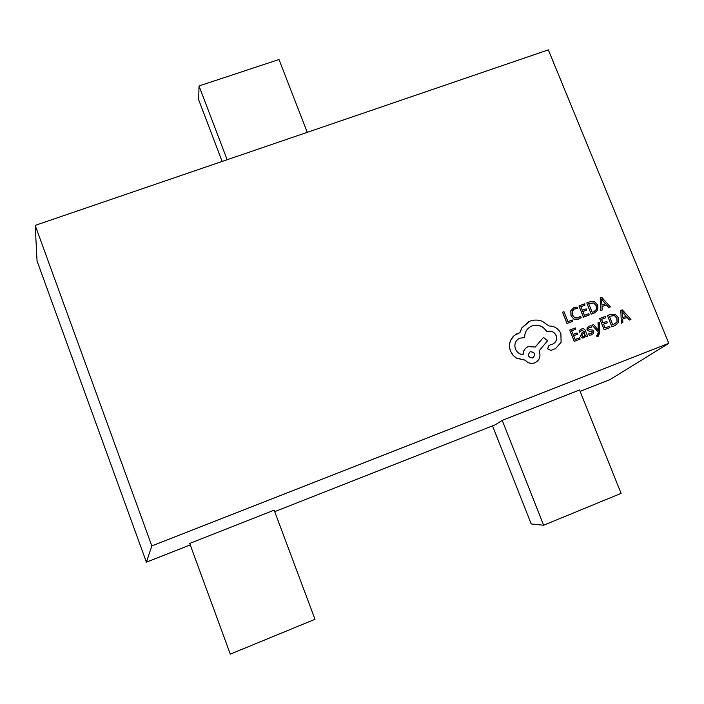<?xml version="1.0" encoding="UTF-8"?>
<svg xmlns="http://www.w3.org/2000/svg" width="704" height="704" viewBox="0 0 704 704"><rect width="100%" height="100%" fill="white"/><g stroke="black" fill="none" stroke-linecap="round" stroke-linejoin="round"><path stroke-width="1.06" d="M274.692 511.65L495.308 424.758L502.225 420.402L579.533 389.972L621.095 493.372L543.629 525.237L502.225 420.402M35.2 225.386L151.835 545.926L668.8 343.323L548.337 49.87L35.2 225.386L37.048 260.938L146.397 562.179L190.238 544.914M580.087 391.362L610.042 379.57L668.8 343.323M189.693 543.426L274.146 510.18L314.996 619.291L230.305 654.13L189.693 543.426M151.835 545.926L146.397 562.179M227.146 159.729L199.021 85.95L278.995 59.523L307.278 132.326M199.021 85.95L198.695 99.845L222.147 161.445M543.629 525.237L531.177 523.917L492.536 425.85M572.792 321.27L572.282 319.986L567.961 321.64L563.948 311.678L562.549 312.206L566.993 323.497L572.792 321.27L566.993 323.497M562.549 312.206L567.081 323.462M580.58 316.14L578.098 317.962L574.842 317.847L572.484 315.049L572.264 311.238L574.358 309.012L577.518 308.563L576.902 307.05L573.681 307.771L570.856 310.728L571.058 315.691L574.086 319.22L578.415 319.334L581.143 317.53L580.58 316.14L578.354 317.865M573.637 307.789L570.768 310.772L570.962 315.735L573.998 319.264L578.767 319.194M574.314 309.03L577.518 308.563M586.696 310.112L586.177 308.827L582.322 310.297L580.87 306.715L585.033 305.122L584.514 303.838L578.961 305.958L583.493 317.17L589.292 314.952L588.773 313.667L584.373 315.357L582.842 311.582L586.696 310.112L582.842 311.59M589.292 314.952L583.405 317.214L578.961 305.958M580.87 306.715L585.033 305.122M591.325 314.169L594.616 312.902L597.828 309.866L597.758 305.078L594.528 301.726L589.855 301.796L586.793 302.966L591.237 314.213L594.572 312.919M588.702 303.723L592.205 312.356L594.062 311.634L596.482 309.364L596.314 305.677L593.859 302.975L588.702 303.723L593.762 303.019L596.218 305.721L596.394 309.408L594.018 311.661M586.793 302.966L591.237 314.213M610.324 306.891L601.709 297.282L600.222 297.845L600.679 310.587L602.21 309.998L601.999 306.548L606.461 304.832L608.802 307.472L610.324 306.891L608.705 307.516L606.364 304.876L601.999 306.548M601.929 305.114L605.519 303.741L601.533 298.998L601.929 305.114M600.222 297.845L600.582 310.631L602.21 309.998M605.422 303.776L601.55 299.218M579.603 337.806L575.168 339.513L573.646 335.72L577.518 334.233L576.998 332.939L573.118 334.426L571.666 330.818L575.846 329.217L575.326 327.923L569.747 330.062L574.2 341.378L580.122 339.09L579.603 337.806L575.168 339.513M573.646 335.72L577.518 334.233M571.666 330.818L575.846 329.217M569.747 330.062L574.288 341.343M581.513 329.041L579.154 330.818L579.709 332.191L581.847 330.238L584.206 331.602L582.05 332.825L580.545 336.433L581.9 337.894L583.95 337.832L585.772 335.474L586.274 336.714L587.629 336.195L585.534 331.021C584.707 328.988 583.37 328.337 581.513 329.041M581.821 334.629L582.648 336.574L583.827 336.547L585.033 335.315L584.637 332.684L581.821 334.629M581.363 329.102L579.058 330.854L579.709 332.191M585.719 335.606L586.274 336.714M581.742 330.282L584.109 331.646L581.962 332.86L580.457 336.468L581.812 337.929L583.836 337.876M583.774 336.565L584.945 335.35L584.549 332.728M591.668 327.131L591.114 325.758L589.063 326.137L587.268 327.571L587.092 329.613L587.99 330.739L592.451 331.962L591.298 333.67L588.658 333.784L589.248 335.236L591.633 334.866L593.613 333.362L593.78 331.294L592.794 330.141L589.037 329.586L588.535 328.011L591.668 327.131L589.477 327.298M588.755 333.749L589.248 335.236M589.345 335.201L591.501 334.919M589.019 326.163L587.171 327.606L587.004 329.648L587.902 330.774L592.354 331.998L591.246 333.687M598.101 322.872L598.55 330.431L593.63 324.597L592.117 325.178L598.382 332.024L598.382 333.714L597.458 335.377L596.622 335.509L597.133 336.767L598.048 336.547L599.755 332.913L599.5 322.335L598.004 322.916L598.426 330.326M592.117 325.178L598.286 332.059L597.388 335.403M596.622 335.509L597.036 336.802L597.942 336.582M605.704 317.733L605.185 316.448L599.65 318.569L604.199 329.789L609.981 327.562L609.462 326.286L605.07 327.976L603.539 324.201L607.385 322.722L606.857 321.438L603.02 322.916L601.559 319.326L605.704 317.733L601.559 319.334M609.462 326.286L605.07 327.976M603.539 324.201L607.385 322.722M599.65 318.569L604.199 329.789M612.014 326.779L614.962 325.635L618.482 322.467L618.394 317.671L615.164 314.318L610.509 314.398L607.455 315.577L611.908 326.814L607.455 315.577M609.365 316.325L612.876 324.966L617.144 321.966L616.959 318.27L614.504 315.568L609.365 316.325L614.398 315.612L616.862 318.314L617.038 322.01L612.876 324.966M630.942 319.466L622.318 309.866L620.84 310.429L621.324 323.18L622.855 322.59L622.635 319.132L627.079 317.416L629.42 320.056L630.942 319.466M622.556 317.698L626.138 316.316L622.142 311.582L622.556 317.698M622.635 319.132L626.982 317.46L629.42 320.056M620.84 310.429L621.324 323.18M626.041 316.36L622.16 311.81M560.886 333.573C558.404 328.548 554.444 326.022 548.997 325.996L542.265 321.262C538.129 319.713 534.054 319.669 530.033 321.112L521.937 327.809L519.922 332.666L514.263 335.438L510.602 340.498C509.221 343.966 509.212 347.503 510.585 351.129L513.313 355.52L516.745 358.327L525.202 360.158C527.798 363.062 530.948 363.959 534.653 362.859L534.829 362.789C539.37 360.474 540.892 356.778 539.396 351.692L539.07 350.891L547.571 340.736L543.453 337.392L535.286 347.037L528.132 346.623C524.788 348.286 523.125 350.979 523.125 354.71C519.605 354.358 517.053 352.484 515.46 349.07C514.008 344.203 515.398 340.578 519.622 338.184L524.691 337.621C524.533 332.482 526.706 328.689 531.212 326.26L532.039 325.899C538.366 324.122 543.33 326.084 546.938 331.786L547.562 331.549C551.382 330.51 554.233 331.83 556.125 335.5C557.295 339.214 556.274 342.021 553.062 343.913L549.05 345.365L547.659 348.788L550.915 350.416L555.5 348.647L561.097 342.302L560.886 333.573M532.814 357.966C535.876 354.341 535.031 352.238 530.297 351.666L530.262 351.674C527.243 355.274 528.088 357.377 532.787 357.975L532.77 357.984C535.788 354.358 534.943 352.264 530.218 351.692M548.962 345.4L547.58 348.823L550.915 350.416M531.168 326.278L531.96 325.943C538.278 324.157 543.25 326.119 546.858 331.822L547.474 331.584C551.302 330.546 554.154 331.866 556.037 335.535C557.207 339.24 556.186 342.047 552.983 343.948M519.578 338.202L524.691 337.621M528.097 346.641L528.053 346.658C524.726 348.313 523.054 350.988 523.046 354.702M543.453 337.392L535.251 347.019M517.114 333.59L513.19 336.415L510.523 340.534C509.142 344.001 509.133 347.538 510.514 351.164L512.758 354.983L516.032 357.966L525.122 360.193C527.718 363.088 530.869 363.994 534.574 362.886L534.609 362.877M528.616 321.728L521.858 327.844L519.842 332.684"/></g></svg>
